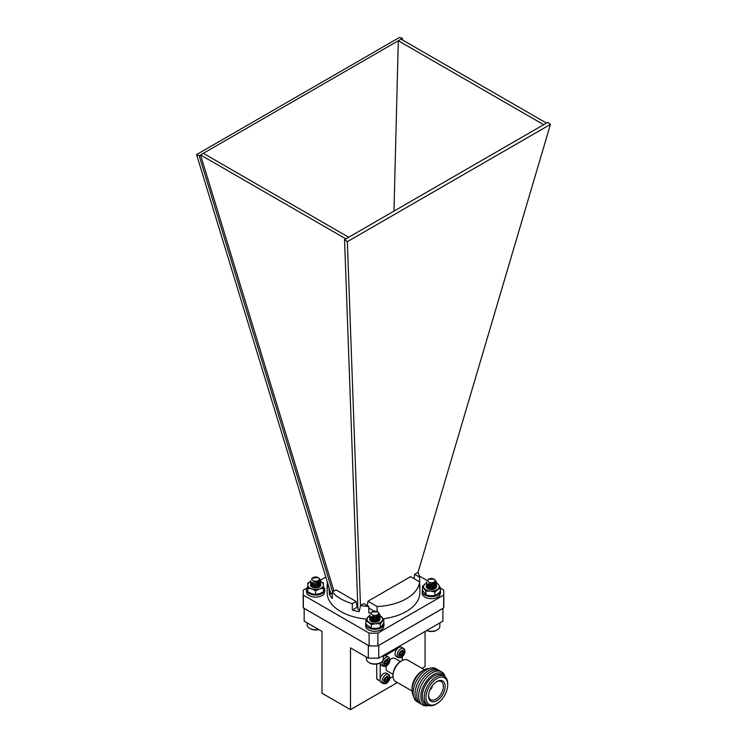 <?xml version="1.0" encoding="UTF-8"?>
<svg xmlns="http://www.w3.org/2000/svg" width="747" height="747" viewBox="0 0 747 747"><rect width="100%" height="100%" fill="white"/><g stroke="black" fill="none" stroke-linecap="round" stroke-linejoin="round"><path stroke-width="1.12" d="M401.456 647.238A5.285 3.053 120 0 0 396.162 650.301A5.285 3.053 120 0 0 396.162 656.408L398.254 657.612A5.285 3.053 -60 0 1 398.254 651.505A5.285 3.053 -60 0 1 403.539 648.452L401.456 647.238M401.074 656.744L400.915 654.998L399.328 655.745L399.328 654.129L400.551 653.429L401.074 651.123L402.465 650.32L402.614 652.056L404.202 651.319L404.202 652.925L402.465 654.531L402.465 655.941L401.074 656.744M400.915 654.998L399.682 654.531L400.551 655.035M401.074 655.745L402.465 655.941M401.597 655.436L401.597 654.036L402.465 654.531M402.988 653.634L402.11 653.13L401.597 654.036M402.11 653.13L403.333 652.43L404.202 652.925M403.333 652.43L403.333 651.823M402.465 651.72L401.746 651.561L402.614 652.056M376.731 664.055L376.731 678.958A19.683 11.364 120 0 0 377.935 679.854L380.195 681.161M389.878 678.369L393.015 676.558M380.13 680.928L376.731 678.958M380.204 663.85L380.204 678.64M397.693 648.34L384.892 655.735M398.758 646.622L399.645 647.135M402.297 660.469L402.297 656.856M380.046 662.962A5.285 3.053 120 0 0 381.138 665.082L383.22 666.287A5.285 3.053 -60 0 1 383.22 660.18A5.285 3.053 -60 0 1 388.515 657.127L386.423 655.922A5.285 3.053 120 0 0 383.286 656.501M386.04 665.418L385.891 663.681L384.303 664.419L384.303 662.813L386.04 661.207L386.04 659.797L387.432 658.994L387.581 660.74L389.168 660.003L389.168 661.609L387.954 662.309L387.432 664.615L386.04 665.418M385.891 663.681L385.022 663.177L385.517 663.719M386.04 664.419L387.432 664.615M386.563 664.12L386.563 662.71L387.432 663.215M387.954 662.309L387.086 661.805L386.563 662.71M387.086 661.805L388.3 661.104L389.168 661.609M388.3 661.104L388.3 660.497M387.432 660.404L386.563 659.9L387.581 660.74M424.361 669.723L407.843 660.189A12.297 7.106 120 0 0 401.69 660.796L401.69 660.796A12.297 7.106 120 0 0 392.997 675.867A12.297 7.106 120 0 0 395.546 681.497L412.055 691.031M422.046 671.049L423.782 670.04L422.046 671.049A14.146 8.17 120 0 0 412.045 688.37L412.045 690.377A16.602 9.59 -60 0 1 423.782 670.04A16.602 9.59 -60 0 1 429.264 668.444M401.69 660.796L400.822 661.3A11.074 6.396 120 0 0 392.997 674.858L392.997 675.867M413.399 695.924A16.602 9.59 -60 0 1 412.045 690.377M400.383 661.571L394.948 658.424A7.377 4.258 120 0 0 391.251 658.789A7.377 4.258 120 0 0 389.953 659.732M386.199 666.24A7.377 4.258 120 0 0 387.562 671.208L393.006 674.354M418.049 702.199A19.067 11.009 -60 0 1 413.931 687.305A19.067 11.009 -60 0 1 426.621 669.667A19.067 11.009 -60 0 1 437.032 669.331M419.889 703.263A19.067 11.009 -60 0 1 415.771 688.37A19.067 11.009 -60 0 1 428.461 670.731A19.067 11.009 -60 0 1 438.872 670.395M421.728 704.328A19.067 11.009 -60 0 1 417.61 689.434A19.067 11.009 -60 0 1 430.3 671.796A19.067 11.009 -60 0 1 440.711 671.46M428.33 705.56A19.067 11.009 -60 0 1 418.796 693.907A19.067 11.009 -60 0 1 432.139 672.851A19.067 11.009 -60 0 1 445.072 676.558M428.815 705.513A17.919 10.346 -60 0 1 421.065 693.636A17.919 10.346 -60 0 1 433.512 674.578A17.919 10.346 -60 0 1 445.277 676.997M427.657 705.009L425.743 703.907A16.602 9.59 -60 0 1 423.204 690.601A16.602 9.59 -60 0 1 434.044 675.97A16.602 9.59 -60 0 1 442.355 675.139L444.269 676.25A16.602 9.59 -60 0 1 447.705 683.85L447.705 684.859A15.379 8.88 -60 0 1 436.836 703.683L435.959 704.188A16.602 9.59 -60 0 1 427.657 705.009A16.602 9.59 -60 0 1 425.118 691.703A16.602 9.59 -60 0 1 435.959 677.071A16.602 9.59 -60 0 1 444.269 676.25M435.959 704.188L436.836 703.683A15.379 8.88 -60 0 1 425.958 697.409A15.379 8.88 -60 0 1 436.836 678.575A15.379 8.88 -60 0 1 447.705 684.859M428.545 695.915A11.719 6.76 120 0 0 436.902 700.658A11.719 6.76 120 0 0 445.119 686.194A11.719 6.76 120 0 0 436.631 681.684A11.719 6.76 120 0 0 428.554 695.681A11.719 6.76 120 0 0 428.545 695.915M428.573 695.168A10.458 6.041 120 0 0 430.645 699.631A10.458 6.041 120 0 0 441.188 693.646A10.458 6.041 120 0 0 441.103 681.525A10.458 6.041 120 0 0 436.201 681.964M432.336 685.699A3.735 2.157 -60 0 1 429.88 689.957M430.449 688.715A2.829 1.634 120 0 0 431.551 686.81M386.423 673.271A5.285 3.053 120 0 0 381.138 676.334A5.285 3.053 120 0 0 381.138 682.441L383.22 683.645A5.285 3.053 -60 0 1 383.22 677.538A5.285 3.053 -60 0 1 388.515 674.485L386.423 673.271M386.04 682.777L385.891 681.031L384.303 681.778L384.303 680.162L385.517 679.462L386.04 677.156L387.432 676.352L387.581 678.089L389.168 677.352L389.168 678.958L387.432 680.564L387.432 681.974L386.04 682.777M385.891 681.031L384.649 680.564L385.517 681.068M386.04 681.778L387.432 681.974M386.563 681.469L386.563 680.069L387.432 680.564M387.954 679.667L387.086 679.163L386.563 680.069M387.086 679.163L388.3 678.463L389.168 678.958M388.3 678.463L388.3 677.856M387.432 677.753L386.563 677.258L387.581 678.089M368.308 645.417L304.16 608.385L304.16 621.14L321.985 631.43L321.985 693.197L350.483 709.65L350.483 647.882L368.308 658.172L368.355 645.417M442.896 608.385L378.748 645.417L378.748 658.172L442.896 621.14L442.896 608.329M421.999 668.36L425.071 666.585L425.071 631.43M350.483 709.65L397.395 682.562M378.748 658.172L368.308 658.172M327.503 582.623L327.373 582.548A46.37 26.771 0 0 0 328.876 587.114M414.678 574.275L419.627 577.142A46.37 26.771 0 0 0 418.012 572.351L414.678 574.275L414.034 578.654M360.521 605.537L363.864 603.613L368.813 606.471A46.37 26.771 0 0 1 360.521 605.537L359.204 611.681A46.37 26.771 180 0 1 352.285 610.019L352.285 603.641A46.37 26.771 0 0 1 332.275 592.091L332.275 598.468A46.37 26.771 180 0 1 329.39 594.472L328.997 587.497L196.564 154.601L399.654 37.35L402.446 38.368L398.3 40.758L393.968 211.121M418.031 572.389L550.436 124.404L547.812 122.303L344.554 239.647L357.906 609.235L359.522 610.168M402.4 39.908L402.446 38.368M543.676 124.693L398.3 40.758L200.532 154.937L333.974 591.11M332.62 591.885L199.188 155.721L196.564 154.601M345.908 238.872L200.532 154.937L199.188 155.721M377.132 606.527L367.972 601.242L410.57 576.647L419.721 581.941A46.37 26.771 0 0 1 377.132 606.527L377.132 611.625M332.275 592.091L336.057 589.897L356.076 601.456L352.285 603.641M307.054 587.926L303.338 590.065A70.302 40.59 0 0 0 303.198 592.595A70.302 40.59 0 0 0 303.338 595.126L369.121 633.101A70.302 40.59 0 0 0 377.879 633.101L443.662 595.126A70.302 40.59 0 0 0 443.802 592.595A70.302 40.59 0 0 0 443.662 590.065L440.328 588.141M436.024 585.657L434.698 584.556M426.967 580.428L419.403 576.058M325.813 577.095L319.8 580.559L320.771 582.501L318.166 585.321L313.049 585.564L310.519 583.276L310.808 582.38M327.373 582.548L327.373 588.925A46.37 26.771 180 0 1 327.13 586.218L327.13 592.595A46.37 26.771 0 0 0 366.6 619.067M383.463 618.74A46.37 26.771 0 0 0 419.721 594.696A46.37 26.771 0 0 0 419.87 592.595L419.87 586.218A46.37 26.771 180 0 1 419.721 588.319L419.721 581.941M303.198 592.595L303.198 605.35A70.302 40.59 0 0 0 303.338 607.881L369.121 645.866A70.302 40.59 0 0 0 377.879 645.866L443.662 607.881A70.302 40.59 0 0 0 443.802 605.35L443.802 592.595M443.662 595.126L443.662 607.881M303.338 595.126L303.338 607.881M369.121 633.101L369.121 645.866M377.879 633.101L377.879 645.866M327.13 586.218A46.37 26.771 180 0 1 327.279 584.126L327.279 581.876M419.627 577.142L419.627 581.885M419.721 584.126A46.37 26.771 180 0 1 419.87 586.218M370.512 612.932A46.37 26.771 180 0 1 368.813 612.848L368.813 606.471M550.436 124.404L347.346 241.664L344.554 239.647M360.493 605.686L347.346 241.664M367.972 601.242L367.328 605.612M332.275 594.435L330.865 593.622L328.997 587.497M203.324 153.331L348.7 237.257M356.076 601.456L357.131 607.227L357.85 607.638M401.092 39.152L546.468 123.078M368.813 608.105L374.172 611.205M330.865 593.622L329.39 594.472M357.131 607.227L352.285 610.019M434.745 579.607L436.537 582.062L435.66 583.865L431.056 585.433L426.808 584.051L426.621 581.913M435.557 581.764L436.537 583.659L435.66 585.461L431.056 587.03L426.808 585.639L426.518 583.659M434.773 582.809L436.537 585.256L435.66 587.058L431.056 588.627L426.808 587.235L426.285 586.05L427.284 584.462M432.971 583.706L433.587 583.883M433.232 588.561L434.334 588.963M435.277 580.148L436.537 582.268L435.66 584.07L431.056 585.629L426.808 584.247L426.294 582.959M435.501 581.913L436.537 583.865L435.66 585.667L431.056 587.226L426.808 585.844L426.584 583.762M436.537 585.359L435.66 587.254L431.056 588.823L426.808 587.441L426.285 586.255L427.433 584.556M432.532 583.818L434.577 584.49M435.062 587.049L431.673 585.246L429.245 585.452L432.765 585.461L429.208 585.443M434.987 588.515L431.673 586.843L429.245 587.049L432.83 587.067M432.774 588.645L429.245 588.645L432.83 588.664M429.366 582.38A3.66 2.11 0 0 0 434.24 581.969A3.66 2.11 0 0 0 433.998 579.13A3.66 2.11 0 0 0 433.456 578.869A3.66 2.11 0 0 0 428.825 579.13A3.66 2.11 0 0 0 429.366 582.38M433.998 579.13L428.507 579.308L427.91 579.859A3.856 2.222 180 0 1 428.685 579.205A3.856 2.222 180 0 1 428.759 579.168M434.166 583.22L431.15 584.107L428.61 583.603M435.146 582.455L434.614 584.453L431.15 585.704L428.19 584.938M434.399 583.08L435.268 584.658L434.614 586.05L431.15 587.291L428.19 586.535M427.555 585.452L427.798 584.77M432.765 583.865L435.062 585.452M435.212 585.835L434.614 587.646L431.15 588.888L428.19 588.132M427.555 587.049L427.798 586.358M436.257 586.311L435.24 587.534M435.202 582.389L434.614 584.257L431.15 585.499L429.245 585.256M434.53 582.996L435.268 584.462L434.614 585.853L431.15 587.095L429.245 586.853M432.952 583.715L434.875 584.957L435.268 586.05L434.614 587.45L431.15 588.692L429.245 588.44M427.555 586.853L427.704 586.311M428.955 585.359L431.673 585.041L435.109 586.946M428.955 586.946L431.673 586.638L435.043 588.412M428.955 588.543L433.083 588.543M426.724 630.468A8.432 4.874 0 0 0 437.378 629.861A8.432 4.874 0 0 0 439.843 626.425L439.843 622.895M437.378 629.861L436.65 630.281A7.414 4.277 180 0 1 426.63 630.524M378.468 612.484L379.98 614.781L379.681 615.864L375.778 618.049L370.951 617.321L369.728 615.584L370.026 614.669M379.028 614.51L379.98 616.378L379.681 617.461L375.778 619.636L370.951 618.918L369.728 617.181L369.961 616.378M378.234 615.537L379.98 617.974L379.681 619.048L375.778 621.233L370.951 620.505L369.728 618.768L370.727 617.171M376.525 621.261L377.693 621.644M378.86 612.97L379.98 614.986L379.681 616.06L375.778 618.245L370.951 617.517L369.737 615.687M378.972 614.65L379.98 616.583L379.681 617.657L375.778 619.842L370.951 619.114L369.728 617.377L370.017 616.48M379.971 618.077L379.681 619.254L375.778 621.439L370.951 620.71L369.737 618.871A5.126 2.96 180 0 0 371.203 621.28A5.126 2.96 180 0 0 378.449 621.28A5.126 2.96 180 0 0 379.859 618.647M376.946 618.441L378.496 619.786L377.786 618.946L374.154 617.928L372.688 618.171L376.208 618.18L372.912 618.105M378.43 621.233L374.154 619.524L372.688 619.767L376.255 619.786M373.136 621.243L376.255 621.373M373.621 615.267A3.66 2.11 0 0 0 377.945 614.408A3.66 2.11 0 0 0 377.44 611.784A3.66 2.11 0 0 0 376.077 611.289A3.66 2.11 0 0 0 372.267 611.784A3.66 2.11 0 0 0 373.621 615.267M377.44 611.784L371.819 612.045L371.063 613.044A3.856 2.222 180 0 1 372.127 611.858A3.856 2.222 180 0 1 372.202 611.821M377.468 616.032L375.545 616.733L372.127 616.359M378.598 615.192L378.486 616.611L375.545 618.32L371.651 617.666M377.861 615.808L378.486 618.208L375.545 619.917L371.651 619.263M370.998 618.18L371.24 617.48M376.03 616.527L377.786 617.349L378.486 619.805L375.545 621.513L371.651 620.85M370.998 619.767L371.24 619.076M375.732 621.243L376.208 621.364M378.645 615.136L378.486 616.415L375.545 618.124L372.688 617.974M377.991 615.724L378.486 618.012L375.545 619.721L372.688 619.571M376.404 616.443L377.786 617.153L378.486 619.608L375.545 621.308L372.398 621.261M370.998 619.571L371.147 619.03M372.398 618.077L374.154 617.732L378.197 619.123M372.398 619.665L376.525 619.665L372.37 619.655M366.413 657.08L366.413 659.078A8.432 4.874 0 0 0 368.887 662.514A8.432 4.874 0 0 0 380.821 662.514A8.432 4.874 0 0 0 383.286 659.078L383.286 655.549M380.821 662.514L380.092 662.934A7.414 4.277 180 0 1 369.616 662.934L368.887 662.514M319.539 578.58L320.771 580.708L318.166 583.528L313.049 583.771L310.519 581.483L310.78 580.624M319.856 580.438L320.771 582.305L318.166 585.125L313.049 585.359L310.519 583.08L310.743 582.277M319.062 581.455L320.771 583.902L318.166 586.712L313.049 586.955L310.519 584.668L311.518 583.08M317.307 587.161L318.39 587.497M319.809 579.009L320.771 580.914L318.166 583.724L313.049 583.967L310.519 581.586A7.815 4.51 0 0 0 307.801 585.022L307.792 582.987L310.519 581.558M320.762 583.977L318.166 586.918L313.049 587.161L310.519 584.668M313.525 587.245L317.064 587.282M318.231 577.599A3.66 2.11 0 0 0 315.673 576.983A3.66 2.11 0 0 0 313.058 577.599A3.66 2.11 0 0 0 312.255 579.896A3.66 2.11 0 0 0 315.617 581.203A3.66 2.11 0 0 0 319.016 579.905A3.66 2.11 0 0 0 318.231 577.599L312.013 578.197A5.126 2.96 180 0 1 312.022 578.197A5.126 2.96 180 0 1 312.255 578.066M312.022 578.197L311.835 579.597A3.856 2.222 180 0 1 311.788 579.252A3.856 2.222 180 0 1 312.535 577.935L313.058 577.599M318.119 582.016L313.002 582.296M319.399 581.129L317.54 583.883L313.684 584.135L312.423 583.556M318.67 581.726L319.501 583.295L317.54 585.48L313.684 585.732L312.423 585.153M311.788 584.07L312.031 583.379M316.821 582.436L319.501 584.873L317.54 587.077L313.684 587.319L312.423 586.74M311.938 584.92L311.788 585.667L312.031 584.976M316.504 583.958L318.614 584.873M318.661 584.91L319.296 585.667M316.504 585.545L316.989 585.667M313.479 587.263L316.989 587.263M319.501 581.091L323.414 582.959L323.423 584.994A7.815 4.51 0 0 0 319.501 581.091A7.815 4.51 0 0 0 319.455 581.082L317.54 583.687L313.525 583.883M318.801 581.642L319.501 583.099L317.54 585.284L313.525 585.48M317.204 582.343L319.501 584.677L317.54 586.871L312.582 587.394M316.98 583.874L318.736 584.77L317.12 583.837M318.81 584.836L319.333 585.555L318.829 584.826M307.204 622.895L307.204 624.894A8.432 4.874 0 0 0 309.678 628.33A8.432 4.874 0 0 0 318.567 629.46M318.81 629.6A7.414 4.277 180 0 1 310.407 628.75L309.678 628.33M317.251 583.883L312.825 583.977M320.491 584.415L317.326 582.305M317.195 582.539L319.249 584.145M319.585 585.937L318.726 584.733M311.312 586.106L312.199 587.207M319.128 587.161L320.566 584.752M317.279 586.993A5.126 2.96 180 0 1 318.633 587.403M323.423 584.994L323.442 588.169L319.539 588.907L315.645 590.784L311.732 588.916L307.82 588.197L307.801 585.022A7.815 4.51 180 0 0 311.732 588.916A7.815 4.51 0 0 0 319.539 588.907A7.815 4.51 0 0 0 323.423 584.994M315.645 590.784L315.645 594.425L319.539 593.688L323.442 591.811L323.442 588.169M315.645 594.425L311.732 593.706L307.82 591.839L307.82 588.197M307.82 591.839L307.792 582.987M317.494 582.258A5.126 2.96 180 0 1 319.23 582.912M320.668 584.509A5.126 2.96 180 0 1 319.24 587.095A5.126 2.96 180 0 1 311.994 587.095A5.126 2.96 180 0 1 310.519 584.696M440.328 591.353L440.534 593.398A9.151 5.285 0 0 0 440.543 593.361A9.151 5.285 0 0 0 440.534 593.333L440.543 591.325A9.151 5.285 0 0 0 440.543 591.325A9.151 5.285 0 0 0 440.328 590.205M422.466 590.139A9.151 5.285 0 0 0 422.232 591.325L422.232 593.361A9.151 5.285 0 0 0 429.796 598.571A9.151 5.285 0 0 0 439.983 595.172L439.983 593.127L438.928 592.903M422.232 591.325A9.151 5.285 0 0 0 429.796 596.526A9.151 5.285 0 0 0 439.983 593.127M439.983 593.389L440.534 593.398M430.151 588.449A5.126 2.96 180 0 0 429.404 588.589L429.208 588.636M432.765 587.049L429.45 586.993M431.327 583.977L435.099 586.797M435.034 588.431L432.849 586.871L428.927 586.937M434.296 588.823L429.357 588.393M435.127 587.049L433.391 585.676M434.978 588.533L434.418 587.889M434.371 587.852L433.596 587.357M432.774 587.049L429.217 587.039M435.053 587.067L433.596 585.769M432.784 585.452L429.151 585.424M427.116 587.525L428.012 588.767M429.058 588.58L433.12 588.533A5.126 2.96 180 0 0 432.681 588.459M433.288 588.571A5.126 2.96 180 0 1 433.325 588.58A5.126 2.96 180 0 1 434.399 588.925M436.388 582.828L438.592 584.798L440.328 587.768L434.866 591.913L430.393 591.008L425.921 591.25L422.438 586.442L426.304 583.052M434.866 591.913L434.866 595.555L437.602 594.052L440.328 591.419L440.328 587.768M434.866 595.555L430.393 595.798L425.921 594.892L425.921 591.25M425.921 594.892L422.438 590.093L422.438 586.442M426.313 583.108A7.815 4.51 0 0 0 425.174 583.809A7.815 4.51 0 0 0 424.175 588.281A7.815 4.51 180 0 0 430.393 591.008A7.815 4.51 0 0 0 437.602 589.271A7.815 4.51 0 0 0 438.592 584.798A7.815 4.51 0 0 0 435.053 582.557M436.407 585.965A5.126 2.96 180 0 1 435.006 588.627A5.126 2.96 180 0 1 427.76 588.627A5.126 2.96 180 0 1 426.294 586.199M372.65 619.758L376.217 619.767L372.912 619.702M373.22 616.714L378.215 619.17L375.928 618.096L372.604 618.152M378.384 621.308L378.664 620.131M378.542 619.693L378.215 619.17M378.421 621.252L376.946 620.038M370.624 620.29L371.483 621.429M378.29 621.373L379.224 618.058M378.701 617.517L376.423 616.434M375.508 621.046A5.126 2.96 180 0 1 377.842 621.588M378.299 614.958L383.771 619.095L380.298 623.904L375.825 623.661L371.352 624.567L365.881 620.43L369.354 615.621M380.298 623.904L380.298 627.545L382.034 625.706L383.771 622.737L383.771 619.095M380.298 627.545L375.825 628.451L371.352 628.208L371.352 624.567M371.352 628.208L365.881 624.072L365.881 620.43M369.728 615.584L369.728 615.78A7.815 4.51 0 0 0 367.617 617.461A7.815 4.51 0 0 0 368.616 621.934A7.815 4.51 180 0 0 375.825 623.661A7.815 4.51 0 0 0 382.034 620.925A7.815 4.51 0 0 0 381.035 616.452A7.815 4.51 0 0 0 378.561 615.229M371.717 616.845A5.126 2.96 180 0 1 372.66 616.508M383.108 624.006L383.977 624.006L383.977 626.051A9.151 5.285 0 0 0 383.977 626.014A9.151 5.285 0 0 0 383.977 625.986M365.881 622.849A9.151 5.285 0 0 0 365.675 623.978L365.675 626.014A9.151 5.285 0 0 0 373.239 631.224A9.151 5.285 0 0 0 383.426 627.825L383.426 625.781L382.175 625.519M383.977 624.006A9.151 5.285 0 0 0 383.977 623.978A9.151 5.285 0 0 0 383.743 622.783M365.675 623.978A9.151 5.285 0 0 0 373.239 629.179A9.151 5.285 0 0 0 383.426 625.781M383.426 626.042L383.977 626.051L383.977 623.978M323.442 589.822L324.768 589.822L324.768 591.867A9.151 5.285 0 0 0 324.768 591.829A9.151 5.285 0 0 0 324.768 591.801L324.768 589.794A9.151 5.285 0 0 0 324.768 589.794A9.151 5.285 0 0 0 323.432 587.039M307.792 587.049A9.151 5.285 0 0 0 306.457 589.794L306.457 591.829A9.151 5.285 0 0 0 314.029 597.04A9.151 5.285 0 0 0 324.217 593.641L324.217 591.596L323.442 591.437M306.457 589.794A9.151 5.285 0 0 0 314.029 594.995A9.151 5.285 0 0 0 324.217 591.596M324.217 591.857L324.768 591.867M404.641 651.87C405.658 655.222 397.88 659.713 398.898 655.184C397.88 651.842 405.658 647.35 404.641 651.87M389.607 660.553C390.625 663.896 382.847 668.388 383.865 663.868C382.847 660.516 390.625 656.025 389.607 660.553M389.607 677.903C390.625 681.255 382.847 685.746 383.865 681.217C382.847 677.874 390.625 673.383 389.607 677.903M398.254 657.612L400.952 657.687C403.557 655.903 404.911 653.802 404.995 651.375C404.426 649.171 403.94 648.2 403.539 648.452M399.878 647.07L398.926 646.519M383.22 666.287L385.919 666.361C388.533 664.587 389.878 662.477 389.971 660.049C389.402 657.855 388.916 656.874 388.515 657.127M383.22 683.645L385.919 683.72C388.533 681.936 389.878 679.835 389.971 677.408C389.402 675.204 388.916 674.233 388.515 674.485"/></g></svg>
